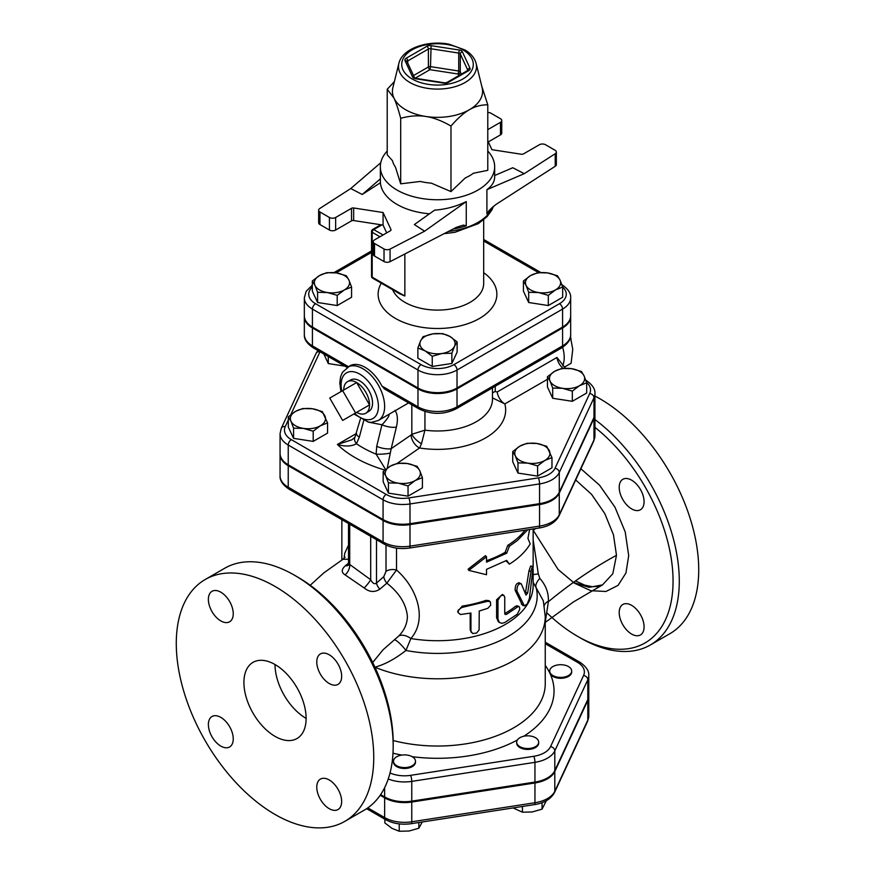 <?xml version="1.0" encoding="UTF-8"?>
<svg xmlns="http://www.w3.org/2000/svg" width="875" height="875" viewBox="0 0 875 875"><rect width="100%" height="100%" fill="white"/><g stroke="black" fill="none" stroke-linecap="round" stroke-linejoin="round"><path stroke-width="1.31" d="M563.533 677.184A10.992 6.344 180 0 1 550.069 672.7A10.992 6.344 180 0 1 549.697 671.059A10.992 6.344 180 0 1 560.689 664.705A10.992 6.344 180 0 1 571.692 671.059A10.992 6.344 180 0 1 563.533 677.184M571.692 671.059L571.692 671.956A10.992 6.344 180 0 1 562.133 678.245A10.992 6.344 180 0 1 550.069 673.597A10.992 6.344 180 0 1 549.697 671.956L549.697 671.059M519.914 746.67A10.992 6.344 180 0 1 516.688 742.175A10.992 6.344 180 0 1 519.914 737.691A10.992 6.344 180 0 1 531.891 736.312A10.992 6.344 180 0 1 538.683 742.175A10.992 6.344 180 0 1 531.891 748.048A10.992 6.344 180 0 1 519.914 746.67M538.683 742.175L538.683 743.083A10.992 6.344 180 0 1 527.68 749.427A10.992 6.344 180 0 1 516.688 743.083L516.688 742.175M393.87 759.598A10.992 6.344 180 0 1 407.334 755.103A10.992 6.344 180 0 1 415.483 761.239A10.992 6.344 180 0 1 404.491 767.583A10.992 6.344 180 0 1 393.498 761.239A10.992 6.344 180 0 1 393.87 759.598M415.483 761.239L415.483 762.136A10.992 6.344 180 0 1 404.491 768.48A10.992 6.344 180 0 1 393.498 762.136L393.498 761.239M513.056 807.931L522.43 812.197L532.241 811.956L542.052 809.156L546.317 800.723M384.869 819.208L384.869 822.959L392.055 828.384L399.23 831.25L409.041 831.02L418.852 828.209L422.286 821.975M522.43 806.488L522.43 812.197M542.052 802.681L542.052 809.156M399.23 823.889L399.23 831.25M418.852 822.511L418.852 828.209M380.177 795.266L384.639 797.836A28.077 16.209 0 0 0 411.764 802.036L411.764 821.789A4.397 0.93 81.2 0 1 411.294 823.681L534.483 804.617C544.261 803.075 550.955 799.028 554.553 792.455L587.562 721.328L588.777 715.936A28.077 16.209 180 0 1 587.814 720.136A4.397 3.467 24.9 0 1 587.562 721.328M588.777 715.936L588.777 696.194A28.077 16.209 0 0 1 587.814 700.383L554.805 771.509A28.077 16.209 0 0 1 534.953 782.972L411.764 802.036M586.688 382.812L579.502 385.678L572.327 391.103L562.516 388.303L552.705 388.062L550.069 381.117A17.587 10.161 0 0 0 562.516 388.303A17.587 10.161 0 0 0 579.502 385.678A17.587 10.161 0 0 0 584.052 375.867L586.688 382.812L586.688 393.017L572.327 401.308L552.705 398.278L547.444 386.947L547.444 376.742L554.63 371.306A17.587 10.161 0 0 0 550.069 381.117L547.444 376.742M551.972 457.614L544.786 460.48L537.6 465.905L527.8 463.105L517.989 462.875L515.353 455.919A17.587 10.161 0 0 0 527.8 463.105A17.587 10.161 0 0 0 544.786 460.48A17.587 10.161 0 0 0 549.336 450.669A17.587 10.161 0 0 0 536.9 443.483L546.711 446.283L551.972 457.614L551.972 467.819L537.6 476.109L517.989 473.08L512.728 461.748L512.728 451.544L519.914 446.119L527.089 443.253L536.9 443.483A17.587 10.161 0 0 0 519.914 446.119A17.587 10.161 0 0 0 515.353 455.919L512.728 451.544M422.406 477.652L415.22 480.517A17.587 10.161 0 0 0 419.77 470.706L422.406 477.652L422.406 487.867L408.045 496.158L388.423 493.117L383.162 481.797L383.162 471.581L390.348 466.156L397.523 463.291L407.334 463.531L417.145 466.331L419.77 470.706A17.587 10.161 0 0 0 407.334 463.531A17.587 10.161 0 0 0 390.348 466.156A17.587 10.161 0 0 0 385.788 475.967L383.162 471.581M327.556 422.898L327.556 433.103L313.195 441.394L293.573 438.364L288.312 427.033L288.312 416.828L295.498 411.392L302.673 408.537L312.484 408.767L322.295 411.567L327.556 422.898L320.37 425.764A17.587 10.161 0 0 0 324.931 415.953A17.587 10.161 0 0 0 312.484 408.767A17.587 10.161 0 0 0 295.498 411.392A17.587 10.161 0 0 0 290.948 421.203L288.312 416.828M344.892 366.133L328.289 363.562L323.837 353.97M594.934 393.575L594.934 413.328A27.869 16.089 180 0 1 593.983 417.484L559.267 492.286A27.869 16.089 180 0 1 539.558 503.672L409.992 523.709A27.869 16.089 180 0 1 383.075 519.542L288.236 464.789A27.869 16.089 180 0 1 280.066 453.414L280.066 433.661A27.869 16.089 0 0 0 288.236 445.036L383.075 499.8A27.869 16.089 0 0 0 409.992 503.956L539.558 483.919A27.869 16.089 0 0 0 559.267 472.544L593.983 397.742A27.869 16.089 0 0 0 594.934 393.575C595.317 389.003 592.298 384.541 585.856 380.188A4.397 2.537 -60 0 0 585.78 380.144L585.856 380.188M388.248 778.958A28.077 16.209 0 0 0 411.764 781.386L534.953 762.333A28.077 16.209 0 0 0 554.805 750.859L587.814 679.744A28.077 16.209 0 0 0 588.777 675.544L588.777 695.297A28.077 16.209 180 0 1 587.814 699.486L554.805 770.612A28.077 16.209 180 0 1 534.953 782.075L411.764 801.139A28.077 16.209 180 0 1 384.639 796.939L380.625 794.62M398.88 63.383L392.875 87.653A45.073 26.02 0 0 0 393.958 98.077A45.073 26.02 0 0 0 405.628 109.736A45.073 26.02 0 0 0 425.83 116.473A45.073 26.02 0 0 0 469.372 109.736A45.073 26.02 0 0 0 482.125 87.653L476.12 63.383C474.655 58.034 470.991 53.583 465.15 50.05L449.247 44.231C427.733 39.889 402.183 48.497 398.88 63.383A39.014 22.52 0 0 0 409.916 82.502A39.014 22.52 0 0 0 454.945 86.713A39.014 22.52 0 0 0 476.12 63.383M481.786 86.264L487.78 104.814C481.195 104.77 475.059 106.422 469.372 109.736C463.695 112.984 457.559 118.42 450.975 126.055C441.973 120.827 433.595 117.633 425.83 116.473C418.064 115.237 409.686 115.839 400.695 118.278C398.289 109.255 396.036 102.517 393.958 98.077L387.22 89.25L394.352 81.67M450.975 126.055L450.975 191.592L431.342 183.159A45.434 26.228 180 0 1 420.317 181.453L400.695 183.816L395.434 167.081A45.434 26.228 180 0 1 392.481 160.716L387.22 154.788L387.22 89.25M450.975 191.592L465.336 177.898A45.434 26.228 180 0 0 473.408 173.239L487.78 170.341L487.78 104.814M487.78 151.036A57.17 33.009 180 0 1 494.67 166.742A57.17 33.009 180 0 1 459.375 197.236A57.17 33.009 180 0 1 397.075 190.083A57.17 33.009 180 0 1 380.33 166.742A57.17 33.009 180 0 1 387.22 151.036M400.695 183.816L400.695 118.278M487.78 140.766L491.925 149.691L521.347 154.241A2.198 1.269 0 0 0 523.48 153.912L539.35 144.747A4.397 2.537 180 0 1 545.562 144.747L555.056 150.238A4.397 2.537 180 0 1 556.347 152.031A4.397 2.537 180 0 1 555.22 153.727L555.22 166.294L495.731 204.608L489.267 210.263L486.916 213.872L486.916 189.667C492.023 185.97 494.616 181.705 494.67 176.881L494.67 166.742M555.22 166.294A4.397 2.537 0 0 0 556.347 164.598L556.347 152.031M488.305 141.903L500.478 134.881A4.397 2.537 0 0 0 501.758 133.077L501.758 120.509A4.397 2.537 180 0 1 500.478 122.314L487.78 129.642M390.064 249.08L424.627 231.186L414.345 224.569L434.623 210.153C445.911 209.267 456.455 206.412 466.266 201.589L466.266 225.794L463.334 225.105L456.444 227.292L390.064 261.647L390.064 249.08A4.397 2.537 180 0 1 384.027 248.981L374.522 243.502A4.397 2.537 180 0 1 373.242 241.708A4.397 2.537 180 0 1 374.522 239.903L390.392 230.748A2.198 1.269 0 0 0 391.037 229.852A2.198 1.269 0 0 0 390.961 229.523L383.075 212.527L383.075 225.094L386.695 232.881M373.242 241.708L373.242 254.275A4.397 2.537 0 0 0 374.522 256.069L384.027 261.548A4.397 2.537 0 0 0 390.064 261.647M383.075 225.094L353.653 220.544L353.653 207.977A2.198 1.269 0 0 0 351.52 208.305L351.52 220.872A2.198 1.269 180 0 1 353.653 220.544M351.52 220.872L335.65 230.037L335.65 217.47A4.397 2.537 180 0 1 329.438 217.47L329.438 230.037A4.397 2.537 0 0 0 335.65 230.037M329.438 230.037L319.944 224.547L319.944 211.98A4.397 2.537 180 0 1 318.653 210.186A4.397 2.537 180 0 1 319.78 208.491L350.755 188.541L380.745 162.761M318.653 210.186L318.653 222.753A4.397 2.537 0 0 0 319.944 224.547M380.33 166.742L380.395 182.766A57.17 33.009 0 0 0 397.075 204.444A57.17 33.009 0 0 0 429.505 213.795M353.653 207.977L383.075 212.527M380.395 182.766L362.217 194.48L350.755 188.541M319.944 211.98L329.438 217.47M335.65 217.47L351.52 208.305M487.78 112.492A4.397 2.537 180 0 1 490.973 113.236L500.478 118.716A4.397 2.537 180 0 1 501.758 120.509M494.67 175.503L512.783 167.738L524.245 173.677L555.22 153.727M524.245 173.677L486.916 189.667M424.627 231.186L466.266 201.589M362.217 194.48L380.395 178.85M537.797 272.683L547.597 272.923A17.587 10.161 0 0 0 530.611 275.548L537.797 272.683M526.061 285.359L523.425 280.973L530.611 275.548A17.587 10.161 0 0 0 526.061 285.359A17.587 10.161 0 0 0 538.497 292.545L528.686 292.305L526.061 285.359M557.408 275.723L560.044 280.098A17.587 10.161 0 0 0 547.597 272.923L557.408 275.723M555.483 289.909L548.308 295.345L538.497 292.545A17.587 10.161 0 0 0 555.483 289.909A17.587 10.161 0 0 0 560.044 280.098L562.669 287.044L555.483 289.909M457.122 341.917L454.497 346.292A17.587 10.161 0 0 0 449.936 336.481L457.122 341.917L457.122 352.122L451.861 363.453L451.861 353.248L442.05 353.478A17.587 10.161 0 0 0 454.497 346.292L451.861 353.248M432.95 333.856L442.761 333.627L449.936 336.481A17.587 10.161 0 0 0 432.95 333.856A17.587 10.161 0 0 0 420.503 341.042L423.139 336.656L432.95 333.856M425.064 350.853L417.878 347.988L420.503 341.042A17.587 10.161 0 0 0 425.064 350.853A17.587 10.161 0 0 0 442.05 353.478L432.239 356.278L425.064 350.853M559.464 303.702L453.917 364.634A4.397 2.537 60 0 1 457.023 370.027L562.581 309.083A4.397 2.537 60 0 0 559.464 303.702A23.22 13.409 180 0 0 562.669 287.055L562.669 297.259L548.308 305.55L548.308 295.345M548.308 305.55L528.686 302.509L528.686 292.305M528.686 302.509L523.425 291.189L523.425 280.973M451.861 363.453L432.239 366.483L417.878 358.192L417.878 347.988M432.239 366.483L432.239 356.278M337.203 295.345L327.403 292.545A17.587 10.161 0 0 0 344.389 289.909L337.203 295.345L337.203 305.55L317.592 302.509L317.592 292.305L314.956 285.359A17.587 10.161 0 0 0 327.403 292.545L317.592 292.305M348.939 280.098L351.575 287.044L344.389 289.909A17.587 10.161 0 0 0 348.939 280.098A17.587 10.161 0 0 0 336.503 272.923L346.314 275.723L348.939 280.098M319.517 275.548L326.692 272.683L336.503 272.923A17.587 10.161 0 0 0 319.517 275.548A17.587 10.161 0 0 0 314.956 285.359L312.331 280.973L319.517 275.548M317.592 302.509L312.331 291.189L312.331 280.973M337.203 305.55L351.575 297.259L351.575 287.044M562.581 327.042L562.581 309.083A27.617 15.947 0 0 0 570.664 297.806L570.664 315.766A27.617 15.947 180 0 1 562.581 327.042L457.023 387.975A27.617 15.947 180 0 1 417.977 387.975L312.419 327.042A27.617 15.947 180 0 1 304.336 315.766L304.336 297.806A27.617 15.947 0 0 0 312.419 309.083A4.397 2.537 -60 0 1 315.536 303.702A23.22 13.409 180 0 1 312.331 287.055M379.969 236.764L372.192 232.28A2.198 1.269 -60 0 1 373.745 229.589A2.198 1.269 -120 0 0 372.652 229.48A2.198 2.198 0 0 0 371.547 231.383A2.198 1.269 -0 0 0 372.192 232.28L372.192 277.167L404.852 296.012L399.864 293.891L372.652 278.173A2.198 1.269 -60 0 1 372.192 277.167A2.198 1.269 180 0 1 371.547 276.27A2.198 2.198 0 0 0 372.652 278.173M409.533 548.045A4.397 0.93 -98.8 0 0 409.992 546.153L539.558 526.105L539.558 504.569A27.869 16.089 0 0 0 559.267 493.183L593.983 418.381L593.983 439.928A4.397 3.467 24.9 0 1 593.72 441.12L594.934 435.761A27.869 16.089 180 0 1 593.983 439.928L559.267 514.73A27.869 16.089 180 0 1 539.558 526.105A4.397 0.93 -98.8 0 1 539.098 528.008L409.533 548.045C399.963 549.38 391.442 548.023 383.994 543.998A4.397 2.537 -60 0 1 383.075 541.986L383.075 520.439L288.236 465.686A27.869 16.089 0 0 1 280.066 454.311L280.066 475.858A27.869 16.089 180 0 0 288.236 487.233L288.236 465.686M383.075 520.439A27.869 16.089 -0 0 0 409.992 524.606L539.558 504.569M593.983 418.381A27.869 16.089 0 0 0 594.934 414.225A27.869 16.089 0 0 0 594.923 413.777M374.85 667.188C384.65 664.584 395.019 659.006 405.956 650.453L410.878 638.531C427.448 619.653 417.725 588.492 396.517 570.019L396.517 548.122M527.712 529.769L517.398 540.498L509.392 546.208L506.691 553.208L486.522 562.155L486.522 556.773L468.803 570.38L486.522 574.722L486.522 569.341L506.691 560.394L509.392 564.156L506.034 560.766M468.803 570.38L468.103 569.177L485.417 555.669L486.522 556.773M486.522 560.689A95.648 55.223 0 0 0 505.137 552.311L507.773 545.344A95.648 55.223 0 0 0 525 530.184M499.691 622.661L498.345 621.72L496.584 617.739L496.584 599.78L502.348 594.464L503.869 595.416L502.184 595.241L500.314 596.269L497.973 600.294L497.962 619.194L499.395 622.431L501.812 623.328L504.755 622.519L517.278 614.206L519.739 609.339L519.542 607.097L518.339 606.462L506.373 614.436L504.755 613.55L504.755 597.155L503.869 595.416M504.755 613.572L504.82 613.539A95.648 55.223 0 0 0 515.484 606.288L517.103 605.784L518.952 606.495M458.139 612.577L457.68 611.352L462.262 606.102A95.648 55.223 0 0 0 486.073 600.337L489.048 600.688L490.438 601.967L490.667 605.248L487.823 608.322L479.238 611.023L479.106 629.967L476.591 633.052L472.697 633.533L470.947 631.225L470.936 613.036L460.491 614.513L458.183 612.686L458.358 610.039L461.803 607.491L487.692 601.289L490.252 601.781M471.352 632.45L470.192 629.803L470.192 613.189M524.388 605.861L527.188 604.056L529.408 598.423L533.127 567.055L532.394 566.639L531.311 569.8L527.658 592.955L526.006 595.088L521.336 583.909C518.514 583.341 517.027 585.692 516.884 590.953L524.388 605.861L522.473 605.292L515.102 590.209C515.244 584.948 516.688 582.63 519.455 583.253M525.372 593.458L528.938 570.992L530.644 566.016L532.788 566.311M533.148 582.312L543.331 600.852L545.245 616.58A107.745 62.213 0 0 1 486.839 671.88A107.745 62.213 0 0 1 374.948 667.231M562.581 327.939L562.581 345.887A4.397 2.537 60 0 1 561.663 347.9C568.028 343.623 571.025 339.194 570.664 334.622A27.617 15.947 180 0 1 562.581 345.887L457.023 406.831A27.617 15.947 180 0 1 417.977 406.831L417.977 388.872A27.617 15.947 0 0 0 457.023 388.872L562.581 327.939A27.617 15.947 0 0 0 570.664 316.662A27.617 15.947 0 0 0 570.653 316.214M304.347 316.214A27.617 15.947 0 0 0 304.336 316.662A27.617 15.947 0 0 0 312.419 327.939L417.977 388.872M561.805 368.452L571.616 368.681A17.587 10.161 0 0 0 554.63 371.306L561.805 368.452M571.616 368.681L581.427 371.481L584.052 375.867A17.587 10.161 0 0 0 571.616 368.681M398.234 483.153L388.423 482.912L385.788 475.967A17.587 10.161 0 0 0 398.234 483.153A17.587 10.161 0 0 0 415.22 480.517L408.045 485.953L398.234 483.153M313.195 431.189L303.384 428.389A17.587 10.161 0 0 0 320.37 425.764L313.195 431.189L313.195 441.394M303.384 428.389L293.573 428.159L290.948 421.203A17.587 10.161 0 0 0 303.384 428.389M572.327 401.308L572.327 391.103M552.705 398.278L552.705 388.062M537.6 476.109L537.6 465.905M517.989 473.08L517.989 462.875M388.423 493.117L388.423 482.912M408.045 496.158L408.045 485.953M293.573 438.364L293.573 428.159M328.289 363.562L328.289 356.541M562.909 365.203L563.106 366.012M564.255 367.227L571.102 363.267L572.764 349.223L570.434 336.984M569.8 339.15L571.102 338.395M562.745 365.586A29.684 17.139 -120 0 0 562.625 347.32M342.65 390.633L355.556 412.989L342.65 420.438L329.744 398.081L356.65 382.55L369.556 404.906L355.556 412.989M369.556 404.906L356.65 412.355A18.255 10.533 60 0 0 365.991 413.131A18.255 10.533 60 0 0 369.556 404.906A18.255 10.533 60 0 0 356.65 382.55A18.255 10.533 60 0 0 347.747 381.522A18.255 10.533 60 0 0 343.744 390.009M347.747 381.522L350.93 379.859A18.102 10.445 60 0 1 368.802 390.436A18.102 10.445 60 0 1 369.02 411.206L365.991 413.131M563.084 368.353A10.992 6.344 -120 0 1 556.948 357.459L565.447 368.255M492.472 397.863L504.842 403.922A10.992 6.344 60 0 1 497.175 391.967L495.239 391.519L495.228 386.258M384.464 388.97L381.872 385.984A30.789 17.773 60 0 0 349.803 365.859L342.42 372.312L340.561 376.863L339.806 382.977L340.922 391.628M492.472 393.072A10.992 3.741 177.7 0 1 495.239 391.519M492.472 387.855L492.472 399.252A54.972 31.741 180 0 1 424.944 430.15L411.819 434.284A10.992 3.73 -141.3 0 0 421.477 443.756L424.944 430.15L424.944 411.48M408.614 402.916L378.262 420.525A30.789 17.773 -120 0 0 384.639 406.438A30.789 17.773 -120 0 0 371.197 375.452A30.789 17.773 -120 0 0 347.473 367.205M411.819 404.764L411.819 434.284L411.141 434.941A10.992 6.88 -124.5 0 0 419.562 447.989L421.477 443.756M387.242 468.202L391.202 448.645A10.992 3.609 -166.5 0 1 376.72 446.327L376.13 454.169L385.602 469.481M390.02 453.141A10.992 1.739 176.7 0 1 376.13 454.169A106.214 61.327 180 0 1 356.442 443.745L359.33 437.128L363.672 420.722M411.141 434.941L391.202 448.645L396.386 427.077A10.992 3.609 -166.5 0 1 381.948 424.769L376.72 446.327M387.045 415.384C392.525 412.355 385.23 421.662 381.948 424.769L367.97 422.034M360.369 419.048L354.966 437.216L351.969 439.786L337.389 444.478C345.177 446.72 351.52 446.469 356.442 443.745A10.992 5.852 31.6 0 1 354.966 437.216A10.992 5.852 31.6 0 0 354.966 437.216A10.992 5.852 31.6 0 1 354.988 437.172M384.891 470.072A116.55 67.288 0 0 1 337.389 444.478L356.519 433.442A10.992 3.784 15 0 0 359.33 437.128M521.336 583.909L518.864 582.63M462.262 606.102L462.842 607.327M505.214 614.534L504.755 613.55M509.392 564.156C518.798 558.25 525.733 551.502 530.206 543.9L527.931 538.431L529.605 529.473M505.137 552.311L506.691 553.208M507.773 545.344L509.392 546.208M341.852 545.42L341.852 543.473M386.017 545.059L386.017 571.342L383.797 576.636L376.502 583.067C374.642 584.511 372.706 583.417 370.705 579.753L348.512 563.587L348.458 565.097M533.148 530.534L535.478 528.566M348.512 545.114L344.739 553.273L344.039 558.447M575.695 479.959L591.609 494.408L604.789 513.57L613.473 534.855L616.481 555.308C593.512 567.755 570.806 583.231 548.373 601.727L548.395 601.191C548.691 592.791 545.825 585.178 539.798 578.353L538.311 573.891L533.148 539.919M616.481 555.308L612.806 573.759L602.503 584.894L589.083 587.344L573.409 582.411M545.245 622.18L548.373 601.727M533.148 574.678A13.191 0.722 174.3 0 1 538.311 573.891M386.017 571.342A8.794 5.075 180 0 1 396.517 570.019L386.859 583.155C399.306 592.933 406.153 604.002 407.411 616.361C407.236 623.667 404.392 630.186 398.858 635.906A13.191 8.006 -138.1 0 1 410.878 638.531A95.648 55.223 0 0 0 533.148 585.495L533.148 569.231M383.797 576.636A8.794 4.911 -129.6 0 0 386.859 583.155L379.827 589.192A8.794 4.441 -133 0 1 376.502 583.067L376.502 539.678M370.705 536.331L370.705 579.753A8.794 1.444 -50 0 1 364.186 587.956C369.338 592.167 374.555 592.572 379.827 589.192M349.727 524.223L349.727 564.955A8.794 5.48 -61.5 0 1 345.078 574.875L364.186 587.956M348.141 565.327A8.794 4.867 50 0 1 345.428 565.698C341.327 569.384 341.206 572.447 345.078 574.875M348.512 563.205L345.428 565.698M345.089 557.113L342.923 559.289L348.512 559.212M594.934 427.372A135.231 78.083 60 0 1 672.656 590.953A135.231 78.083 60 0 1 577.434 636.245A135.231 78.083 60 0 1 547.52 613.43M577.434 636.245L580.552 638.05A139.628 80.62 -120 0 0 650.366 644.962A139.628 80.62 -120 0 0 674.286 542.336A139.628 80.62 -120 0 0 594.934 419.541M619.205 487.353A17.587 10.161 60 0 1 622.847 479.303A17.587 10.161 60 0 1 640.434 489.464A17.587 10.161 60 0 1 640.434 509.775A17.587 10.161 60 0 1 626.883 505.061A17.587 10.161 60 0 1 619.205 487.353M631.641 605.358A17.587 10.161 60 0 1 643.136 620.856A17.587 10.161 60 0 1 640.434 634.955A17.587 10.161 60 0 1 622.847 624.794A17.587 10.161 60 0 1 622.847 604.483A17.587 10.161 60 0 1 631.641 605.358M650.366 644.962L669.802 633.741A139.628 80.62 -120 0 0 691.206 521.85A139.628 80.62 -120 0 0 599.987 398.803A139.628 80.62 -120 0 0 594.934 396.036M398.858 635.906L383.042 649.797L372.706 662.506M393.181 746.222L393.181 742.623A135.231 78.083 -120 0 0 297.566 576.997L294.448 575.203A139.628 80.62 60 0 1 393.181 746.222A139.628 80.62 60 0 1 364.263 810.141L344.827 821.363A139.628 80.62 60 0 1 275.012 814.45A139.628 80.62 60 0 1 183.794 691.403A139.628 80.62 60 0 1 205.198 579.513A139.628 80.62 60 0 1 344.827 660.122A139.628 80.62 60 0 1 344.827 821.363M275.012 664.53A43.98 25.386 -120 0 0 306.108 718.386M275.012 736.345A43.98 25.386 60 0 1 246.28 697.594A43.98 25.386 60 0 1 253.028 662.353A43.98 25.386 60 0 1 297.008 687.739A43.98 25.386 60 0 1 297.008 738.522A43.98 25.386 60 0 1 275.012 736.345M205.198 579.513L224.634 568.291A139.628 80.62 60 0 1 294.448 575.203M208.37 599.375A17.587 10.161 60 0 1 212.013 591.314A17.587 10.161 60 0 1 225.575 596.028A17.587 10.161 60 0 1 233.253 613.736A17.587 10.161 60 0 1 229.611 621.786A17.587 10.161 60 0 1 216.048 617.072A17.587 10.161 60 0 1 208.37 599.375M220.806 746.091A17.587 10.161 60 0 1 209.322 730.592A17.587 10.161 60 0 1 212.013 716.494A17.587 10.161 60 0 1 220.806 717.369A17.587 10.161 60 0 1 232.302 732.867A17.587 10.161 60 0 1 229.611 746.966A17.587 10.161 60 0 1 220.806 746.091M341.655 801.5A17.587 10.161 60 0 1 338.013 809.55A17.587 10.161 60 0 1 324.461 804.836A17.587 10.161 60 0 1 316.783 787.139A17.587 10.161 60 0 1 320.425 779.089A17.587 10.161 60 0 1 333.977 783.792A17.587 10.161 60 0 1 341.655 801.5M329.219 654.773A17.587 10.161 60 0 1 340.714 670.283A17.587 10.161 60 0 1 338.013 684.37A17.587 10.161 60 0 1 329.219 683.506A17.587 10.161 60 0 1 317.723 668.008A17.587 10.161 60 0 1 320.425 653.909A17.587 10.161 60 0 1 329.219 654.773M539.798 578.353A13.191 5.283 -40 0 0 535.839 586.447A99.684 57.553 0 0 1 405.956 650.453A13.191 2.461 50.3 0 0 394.319 639.877M466.266 225.794L466.266 225.794A57.17 33.009 0 0 1 453.086 229.031M545.245 643.694L577.434 662.288A23.68 13.672 180 0 1 583.57 675.489L550.561 746.616A23.68 13.672 180 0 1 533.816 756.284L410.616 775.348A23.68 13.672 180 0 1 390.031 772.964M523.775 736.247A116.539 67.288 0 0 0 550.069 673.597A116.539 67.288 0 0 0 545.245 665.372M412.158 756.689A116.539 67.288 0 0 0 517.344 740.031M392.995 753.2A116.539 67.288 0 0 0 401.866 755.07M587.814 700.383L587.814 720.136L554.805 791.263A4.397 3.467 24.9 0 1 554.553 792.455M554.805 771.509L554.805 791.263A28.077 16.209 180 0 1 534.953 802.725A4.397 0.93 81.2 0 1 534.483 804.617M534.953 782.972L534.953 802.725L411.764 821.789A28.077 16.209 180 0 1 384.639 817.589A4.397 2.537 120 0 0 385.547 819.602C393.061 823.659 401.647 825.016 411.294 823.681M384.639 797.836L384.639 817.589L367.806 807.877M290.773 414.706L319.988 351.761A23.472 13.552 180 0 1 319.988 351.75A4.397 3.467 -155.1 0 0 315.995 353.5L281.28 428.302L280.066 433.661M586.567 382.441A23.472 13.552 180 0 1 589.728 393.488L555.013 468.289A23.472 13.552 180 0 1 538.42 477.87L408.855 497.919A23.472 13.552 180 0 1 386.192 494.408L291.342 439.655A23.472 13.552 180 0 1 285.272 426.562L288.312 420M397.206 463.378L419.562 447.989A68.162 39.353 0 0 0 504.842 403.922L547.444 379.323M468.814 70.569A4.397 2.537 0 0 0 469.952 68.108L462.394 51.833A4.397 2.537 0 0 0 459.288 50.028L431.08 45.664A4.397 2.537 0 0 0 426.836 46.331L406.186 58.242A4.397 2.537 0 0 0 405.048 60.703L412.606 76.989A2.198 1.739 -24.9 0 1 414.586 77.82L415.712 78.783L443.92 83.147L447.07 82.381A2.198 1.269 60 0 1 448.164 82.48L468.814 70.569A2.198 1.269 -120 0 0 467.72 70.459L447.07 82.381M412.606 76.989A4.397 2.537 0 0 0 415.712 78.783M407.105 61.709A2.198 1.269 180 0 1 407.739 60.944L428.389 49.022A2.198 1.269 180 0 1 430.511 48.694L458.719 53.058L459.288 50.028M406.186 58.242A2.198 1.269 60 0 1 407.739 60.944L407.739 63.077M414.597 77.853L407.039 61.567A2.198 1.739 155.1 0 0 405.048 60.703M443.92 83.147A4.397 2.537 0 0 0 448.164 82.48M431.08 45.664L430.511 66.642A2.198 1.269 0 0 0 428.389 66.97A2.198 1.269 -120 0 0 429.942 69.672L430.511 66.642L458.719 71.006L458.15 74.025A2.198 1.739 155.1 0 0 460.272 71.903A2.198 1.269 0 0 0 458.719 71.006L458.719 53.058A2.198 1.269 180 0 1 460.272 53.955L467.83 70.241A2.198 1.269 180 0 1 467.873 70.35M413.536 75.556L428.389 66.97L428.389 49.022A2.198 1.269 -120 0 0 426.836 46.331M467.83 70.383L467.83 70.241A2.198 1.739 -24.9 0 1 469.952 68.108M462.394 51.833A2.198 1.739 155.1 0 0 460.272 53.955L460.272 71.903L461.311 74.156M415.198 78.181L429.942 69.672L458.15 74.025L458.861 75.567M412.202 79.012A35.777 20.661 180 0 1 428.236 44.45A35.777 20.661 180 0 1 472.062 69.748A35.777 20.661 180 0 1 412.202 79.012M486.916 213.872A57.17 33.009 0 0 0 491.597 207.944M493.183 206.555A57.17 33.009 180 0 1 448.361 231.47M390.961 229.523L390.961 230.18M500.478 122.314L500.478 134.881M374.522 256.069L374.522 243.502M384.027 248.981L384.027 261.548M483.678 240.986L538.486 272.628M336.109 272.858L371.547 252.405M453.917 364.634A23.22 13.409 180 0 1 421.083 364.634A4.397 2.537 120 0 0 417.977 370.027A27.617 15.947 0 0 0 457.023 370.027L457.023 387.975M312.419 327.042L312.419 309.083L417.977 370.027L417.977 387.975M421.083 364.634L315.536 303.702M381.303 283.161A59.369 34.278 0 0 0 395.522 318.456A59.369 34.278 0 0 0 477.203 319.703A59.369 34.278 0 0 0 483.678 272.672M383.075 234.97L373.745 229.589L381.85 224.908M404.852 296.012L404.852 253.991M483.678 219.811L483.678 283.445A46.178 26.666 180 0 1 455.175 308.077A46.178 26.666 180 0 1 404.852 302.302A46.178 26.666 180 0 1 392.602 289.691M545.245 616.58L545.245 683.834A107.745 62.213 180 0 1 393.17 740.523M589.728 393.488A4.397 3.467 24.9 0 1 593.983 397.742L593.983 417.484M555.013 468.289A4.397 3.467 24.9 0 1 559.267 472.544L559.267 492.286M538.42 477.87A4.397 0.93 81.2 0 1 539.558 483.919L539.558 503.672M408.855 497.919A4.397 0.93 81.2 0 1 409.992 503.956L409.992 523.709M386.192 494.408A4.397 2.537 120 0 0 383.075 499.8L383.075 519.542M291.342 439.655A4.397 2.537 120 0 0 288.236 445.036L288.236 464.789M285.272 426.562A4.397 3.467 -155.1 0 0 281.28 428.302M556.948 357.459L497.175 391.967M313.338 347.9A4.397 2.537 -60 0 1 312.419 345.887A27.617 15.947 180 0 1 304.336 334.622C303.975 339.194 306.972 343.623 313.338 347.9L347.123 367.413M348.403 366.669L312.419 345.887L312.419 327.939M457.023 388.872L457.023 406.831A4.397 2.537 60 0 1 456.116 408.844L561.663 347.9M381.872 385.984L417.977 406.831A4.397 2.537 120 0 0 418.884 408.844C431.298 414.837 443.702 414.837 456.116 408.844M341.797 391.125A26.392 15.236 60 0 1 357.208 372.848A26.392 15.236 60 0 1 378.416 406.438A26.392 15.236 60 0 1 354.703 413.481M396.386 427.077C398.081 419.716 397.622 414.159 395.008 410.375M521.325 604.056L523.25 604.669M515.102 590.209L516.884 590.953M528.938 570.992L531.038 571.364M525.634 592.462L527.658 592.955M470.192 629.803L470.936 630.995M486.073 600.337L487.189 601.431M496.584 599.78L497.952 600.775M496.584 617.739L497.952 618.734M515.484 606.288L517.278 607.02M504.82 613.539L506.373 614.436M411.764 801.139L411.764 781.386A4.397 0.93 -98.8 0 0 410.616 775.348M534.953 782.075L534.953 762.333A4.397 0.93 -98.8 0 0 533.816 756.284M554.805 770.612L554.805 750.859A4.397 3.467 -155.1 0 0 550.561 746.616M587.814 699.486L587.814 679.744A4.397 3.467 -155.1 0 0 583.57 675.489M545.245 642.206L579.633 662.069A4.397 2.537 120 0 0 577.434 662.288M384.639 796.939L384.639 787.697M383.994 543.998L289.144 489.245A4.397 2.537 -60 0 1 288.236 487.233L383.075 541.986A27.869 16.089 180 0 0 409.992 546.153L409.992 524.606M559.267 493.183L559.267 514.73A4.397 3.467 24.9 0 1 559.005 515.933L593.72 441.12M548.395 601.191A13.191 7.656 0 0 0 544.294 605.456M533.291 530.425L558.119 569.505L574.328 583.122L590.855 590.702L605.97 591.478L618.078 585.364L625.942 572.994L628.698 555.658L625.198 531.902L614.983 507.205L599.484 485.122L580.891 468.77M366.625 808.675L385.547 819.602M444.259 82.764L416.052 78.4M493.456 206.325L491.848 210.044L487.003 216.705L478.395 223.595L454.923 232.302L444.041 233.702M483.678 239.498L540.848 272.508M570.664 297.806C571.058 293.278 568.05 288.848 561.663 284.528M333.955 272.617L371.547 250.917M312.331 285.13L306.173 291.287L304.336 297.806M380.833 224.755L372.652 229.48M371.547 231.383L371.547 276.27M533.148 567.295L533.148 528.927M317.844 350.514L315.995 353.5M418.884 408.844L384.409 388.938M570.664 316.662L570.664 334.622M353.828 413.984L368.462 422.122L371.284 422.352L378.262 420.525M304.336 316.662L304.336 334.622M579.633 662.069C586.119 666.444 589.159 670.939 588.777 675.544M289.144 489.245C282.713 484.892 279.683 480.43 280.066 475.858M539.098 528.008C548.8 526.477 555.428 522.452 559.005 515.933M594.934 414.225L594.934 435.761M348.512 523.523L348.512 563.587M341.852 559.934L341.852 519.673M545.245 622.409L573.344 602L602.634 584.828M342.923 559.289L323.805 572.895L310.198 585.266M602.503 584.894L598.325 586.381L592.288 586.731L584.62 585.113L575.498 580.923"/></g></svg>
